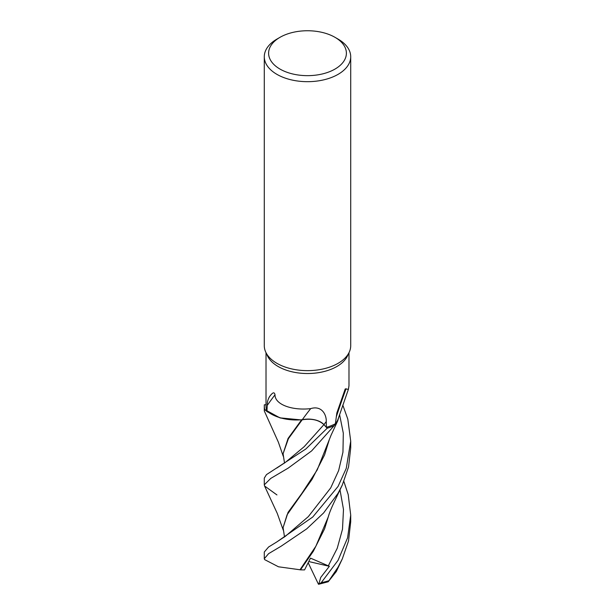 <?xml version="1.0" encoding="UTF-8"?>
<svg xmlns="http://www.w3.org/2000/svg" width="615" height="615" viewBox="0 0 615 615"><rect width="100%" height="100%" fill="white"/><g stroke="black" fill="none" stroke-linecap="round" stroke-linejoin="round"><path stroke-width="0.92" d="M276.942 494.929L264.573 485.988L264.289 484.828L270.731 478.432L288.22 468.084L311.628 450.91L334.206 425.603L337.773 420.745L334.206 425.603A43.165 24.923 180 0 1 327.157 428.217L323.921 424.634C318.778 419.899 311.536 418.292 302.18 419.814L301.435 419.714M264.719 409.529L279.887 417.846L300.42 419.853L279.917 417.854L264.773 409.59A43.165 24.923 180 0 1 264.389 404.762L264.342 404.755A43.211 24.946 180 0 0 264.289 406.023L264.289 410.92L264.719 409.529A43.211 24.946 180 0 1 264.289 406.023M334.998 37.323L338.058 39.091A43.211 24.946 180 0 1 350.711 56.734L350.711 345.692A43.211 24.946 180 0 1 349.259 352.118A43.211 24.946 180 0 1 338.058 363.334A43.211 24.946 180 0 1 296.284 369.784A43.211 24.946 180 0 1 265.742 352.118A43.211 24.946 180 0 1 264.289 345.692L264.289 56.734A43.211 24.946 180 0 1 276.942 39.091L280.002 37.323A38.891 22.455 180 0 1 334.998 37.323A38.891 22.455 180 0 1 334.998 69.08A38.891 22.455 180 0 1 280.002 69.08A38.891 22.455 180 0 1 280.002 37.323L276.942 39.091M349.259 352.118L347.583 355.739A41.482 23.947 180 0 1 336.836 366.509A41.482 23.947 180 0 1 296.73 372.705A41.482 23.947 180 0 1 267.417 355.739L265.742 352.118M350.711 56.734A43.211 24.946 180 0 1 338.058 74.369A43.211 24.946 180 0 1 290.964 79.781A43.211 24.946 180 0 1 264.289 56.734M285.483 462.296L304.21 446.667L323.921 424.634L327.157 428.217L323.936 424.619A17.574 10.148 180 0 0 302.288 419.699A35.724 20.626 180 0 1 301.865 419.738A35.724 20.626 180 0 1 297.522 419.976A35.724 20.626 180 0 1 266.956 411.097A41.482 23.947 180 0 1 266.018 406.023L266.018 352.71M266.956 411.097L267.225 405.431C267.156 401.979 268.04 398.889 269.87 396.16L271.184 394.53C271.43 394.553 274.136 390.563 275.013 394.807C274.828 404.593 292.333 410.774 310.721 408.614C321.33 405.308 326.504 414.133 326.273 421.559L326.396 427.348A41.482 23.947 180 0 0 335.383 423.758L336.836 412.988L345.215 388.957L348.413 389.287L348.982 385.751L348.982 352.71M302.288 419.699A731.204 156.771 99.6 0 1 310.721 408.614M323.921 424.634L326.396 427.348M267.225 405.431A744.604 159.646 99.6 0 1 275.013 394.807M266.018 404.801L264.389 404.762A43.165 24.923 180 0 0 264.773 409.59L267.21 411.735L280.601 418.039L297.522 419.976M348.413 389.287L338.189 418.777A35.724 20.626 180 0 1 335.383 423.758M336.251 416.955A744.604 592.683 -65.7 0 1 346.084 388.703M334.145 425.665A43.211 24.946 180 0 1 327.18 428.232L327.157 428.217A43.165 24.923 180 0 0 334.206 425.603L337.766 420.752L339.057 416.147M326.273 421.559A725.539 155.557 99.6 0 0 323.967 424.604C318.801 419.861 311.551 418.246 302.203 419.784L301.865 419.738M284.522 463.126L283.085 453.739L288.397 438.703L302.203 419.784M327.18 428.232L305.824 449.004L266.456 474.626L264.289 478.124L264.289 484.828M283.261 456.276L278.38 442.193L264.289 410.92M343.87 481.453L348.198 494.545L350.711 515.07L347.598 537.794L338.058 560.334L321.245 582.659L318.785 584.235L320.73 577.431L329.363 566.292L310.49 558.128L304.548 569.905L300.497 569.859L313.343 551.24L324.582 528.831L329.21 513.848M336.328 571.512L328.21 581.767L338.058 567.161L342.301 558.912L348.528 540.939L350.711 521.766L350.711 515.07M342.801 405.07L347.813 419.146L350.711 441.178L346.26 468.346L338.058 486.442L312.735 517.03L276.75 541.976L268.578 547.004L264.289 552.016M342.309 485.012L335.967 498.327C332.062 506.545 329.763 511.603 328.172 517.154L315.864 546.243L299.989 569.767L278.487 566.792L264.642 559.619L264.289 558.72L268.617 553.646L281.07 546.235L306.724 528.862L323.613 512.948L338.058 493.268L342.309 485.012L348.551 466.923L350.711 447.866L350.711 441.178M283.085 453.739L288.074 438.434L301.673 419.753M300.497 569.859L299.751 569.728M284.514 537.026L283.085 527.639L287.105 514.74L312.02 479.423L324.574 454.939L329.21 439.94M337.766 420.752L331.062 435.228L317.194 469.952L301.819 493.453L288.058 512.357L283.085 527.639M318.785 584.235L328.21 581.767M318.462 584.25L308.177 562.733M329.363 566.292L308.768 561.557M328.794 580.714A43.211 24.946 180 0 1 321.245 582.659M285.452 462.326L276.781 468.061M328.264 565.938L337.235 548.28L342.493 529.223L343.485 509.451L340.018 489.932M285.529 536.165L308.346 516.6L330.716 487.895L338.634 470.59L342.955 452.156L343.308 433.206L339.58 414.572M264.289 552.024L264.289 558.72M342.301 558.912L336.205 571.758M283.261 530.168L277.273 513.425L264.573 485.988M276.75 541.976L285.545 536.157"/></g></svg>
